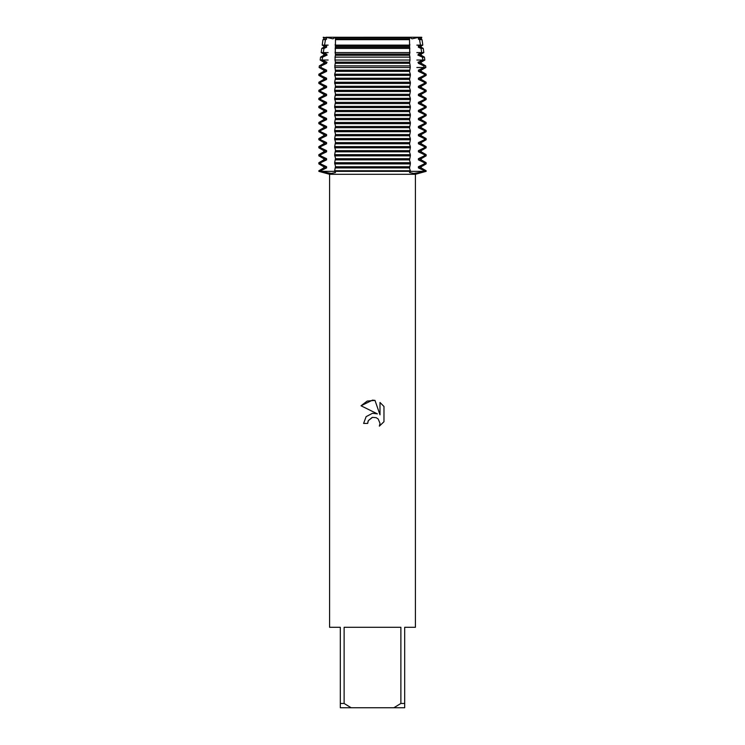 <?xml version="1.0" encoding="UTF-8"?>
<svg xmlns="http://www.w3.org/2000/svg" width="745" height="745" viewBox="0 0 745 745"><rect width="100%" height="100%" fill="white"/><g stroke="black" fill="none" stroke-linecap="round" stroke-linejoin="round"><path stroke-width="1.12" d="M421.717 37.25L419.1 37.25L421.717 37.25L421.204 39.178L422.043 39.662L419.528 39.662L420.478 45.128L422.797 45.128L421.204 46.05L421.204 47.224L423.244 48.406L421.018 48.406L421.707 52.588L423.821 52.588L421.204 54.096L421.204 55.27L424.454 57.142L422.434 57.142L422.89 60.038L424.846 60.038L421.204 62.142L421.204 63.316L425.656 65.886L423.803 65.886L424.045 67.497L425.87 67.497L421.204 70.188L421.204 71.362L426.14 74.211L424.343 74.211L424.343 75.385L426.14 75.385L421.204 78.234L421.204 79.408L426.14 82.257L424.343 82.257L424.343 83.431L426.14 83.431L421.204 86.28L421.204 87.454L426.14 90.303L424.343 90.303L424.343 91.477L426.14 91.477L421.204 94.326L421.204 95.5L426.14 98.349L424.343 98.349L424.343 99.523L426.14 99.523L421.204 102.372L421.204 103.546L426.14 106.395L424.343 106.395L424.343 107.569L426.14 107.569L421.204 110.418L421.204 111.592L426.14 114.441L424.343 114.441L424.343 115.615L426.14 115.615L421.204 118.464L421.204 119.638L426.14 122.487L424.343 122.487L424.343 123.661L426.14 123.661L421.204 126.51L421.204 127.684L426.14 130.533L424.343 130.533L424.343 131.707L426.14 131.707L421.204 134.556L421.204 135.73L426.14 138.579L424.343 138.579L424.343 139.753L426.14 139.753L421.204 142.602L421.204 143.776L426.14 146.625L424.343 146.625L424.343 147.799L426.14 147.799L421.204 150.648L421.204 151.822L426.14 154.671L424.343 154.671L424.343 155.845L426.14 155.845L421.204 158.694L421.204 159.868L426.14 162.717L424.343 162.717L424.343 163.891L426.14 163.891L421.204 166.74L421.204 167.914L426.14 170.763L424.343 170.763L424.343 171.35L426.14 171.35L413.773 173.427L409.536 172.57L410.355 171.35L424.343 171.35L410.355 171.35L410.355 170.763L334.645 170.763L335.464 172.57L331.236 173.427L320.657 171.35L410.355 171.35L320.657 171.35L320.657 170.763L318.86 170.763L323.796 167.914L326.58 167.914L326.58 166.74L320.657 163.891L320.657 162.717L318.86 162.717L323.796 159.868L326.58 159.868L326.58 158.694L320.657 155.845L320.657 154.671L318.86 154.671L323.796 151.822L326.58 151.822L326.58 150.648L320.657 147.799L320.657 146.625L318.86 146.625L323.796 143.776L326.58 143.776L326.58 142.602L320.657 139.753L320.657 138.579L318.86 138.579L323.796 135.73L326.58 135.73L326.58 134.556L320.657 131.707L320.657 130.533L318.86 130.533L323.796 127.684L326.58 127.684L326.58 126.51L320.657 123.661L320.657 122.487L318.86 122.487L323.796 119.638L326.58 119.638L326.58 118.464L320.657 115.615L320.657 114.441L318.86 114.441L323.796 111.592L326.58 111.592L326.58 110.418L320.657 107.569L320.657 106.395L318.86 106.395L323.796 103.546L326.58 103.546L326.58 102.372L320.657 99.523L320.657 98.349L318.86 98.349L323.796 95.5L326.58 95.5L326.58 94.326L320.657 91.477L320.657 90.303L318.86 90.303L323.796 87.454L326.58 87.454L326.58 86.28L320.657 83.431L320.657 82.257L318.86 82.257L323.796 79.408L326.58 79.408L326.58 78.234L320.657 75.385L320.657 74.211L318.86 74.211L323.796 71.362L326.58 71.362L326.58 70.188L320.955 67.497L321.197 65.886L319.344 65.886L323.796 63.316L326.58 63.316L326.58 62.142L323.796 62.142L320.154 60.038L322.11 60.038L322.566 57.142L320.546 57.142L323.796 55.27L326.58 55.27L326.58 54.096L323.293 52.588L323.982 48.406L321.756 48.406L323.796 47.224L326.58 47.224L326.58 46.05L324.522 45.128L325.472 39.662L322.958 39.662L326.58 39.178L325.9 37.25L335.492 37.25L332.922 38.824L325.9 37.25L332.922 38.824L335.492 37.269L419.1 37.25L412.078 38.824L409.508 37.269L412.078 38.824L419.1 37.25L421.772 37.678M372.5 417.358L368.328 420.618L367.676 423.421L363.616 423.421L366.13 416.651L372.5 413.27L377.417 413.866L361.027 405.783L372.5 400.13L374.986 400.391L379.997 414.816L379.997 402.468L383.973 406.481L383.973 421.717L379.363 426.14L380.015 423.383L378.209 419.016L376.206 417.684L372.5 417.358L376.206 417.684L378.209 419.016L380.015 423.383L379.363 426.14L383.973 421.717M400.885 703.457L393.844 707.75L351.156 707.75L344.115 703.457L344.115 627.29L400.885 627.29L400.885 703.457L404.684 703.457L404.684 627.29L415.412 627.29L415.412 174.293L426.14 171.35L426.14 170.763M318.86 170.763L318.86 171.35L329.588 174.293L415.412 174.293M367.676 423.421L368.086 421.158M368.328 420.618L372.109 417.461M383.973 406.481L379.997 402.468M374.986 400.391L367.201 401.071L361.027 405.783M318.86 171.35L320.657 171.35L318.86 171.35M323.283 37.25L325.826 37.678M329.588 174.293L329.588 627.29L340.316 627.29L340.316 707.75L351.156 707.75M393.844 707.75L404.684 707.75L404.684 703.457M340.316 703.457L344.115 703.457M320.657 170.763L326.58 167.914M323.796 167.914L323.796 166.74L326.58 166.74M323.796 166.74L318.86 163.891L320.657 163.891M320.657 162.717L326.58 159.868M323.796 159.868L323.796 158.694L326.58 158.694M323.796 158.694L318.86 155.845L320.657 155.845M320.657 154.671L326.58 151.822M323.796 151.822L323.796 150.648L326.58 150.648M323.796 150.648L318.86 147.799L320.657 147.799M320.657 146.625L326.58 143.776M323.796 143.776L323.796 142.602L326.58 142.602M323.796 142.602L318.86 139.753L320.657 139.753M320.657 138.579L326.58 135.73M323.796 135.73L323.796 134.556L326.58 134.556M323.796 134.556L318.86 131.707L320.657 131.707M320.657 130.533L326.58 127.684M323.796 127.684L323.796 126.51L326.58 126.51M323.796 126.51L318.86 123.661L320.657 123.661M320.657 122.487L326.58 119.638M323.796 119.638L323.796 118.464L326.58 118.464M323.796 118.464L318.86 115.615L320.657 115.615M320.657 114.441L326.58 111.592M323.796 111.592L323.796 110.418L326.58 110.418M323.796 110.418L318.86 107.569L320.657 107.569M320.657 106.395L326.58 103.546M323.796 103.546L323.796 102.372L326.58 102.372M323.796 102.372L318.86 99.523L320.657 99.523M320.657 98.349L326.58 95.5M323.796 95.5L323.796 94.326L326.58 94.326M323.796 94.326L318.86 91.477L320.657 91.477M320.657 90.303L326.58 87.454M323.796 87.454L323.796 86.28L326.58 86.28M323.796 86.28L318.86 83.431L320.657 83.431M320.657 82.257L326.58 79.408M323.796 79.408L323.796 78.234L326.58 78.234M323.796 78.234L318.86 75.385L320.657 75.385M320.657 74.211L326.58 71.362M323.796 71.362L323.796 70.188L326.58 70.188M323.796 70.188L319.13 67.497L320.955 67.497M321.197 65.886L326.58 63.316M323.796 63.316L323.796 62.142M327.036 62.329L321.728 59.842M321.952 57.449L327.157 55.028M323.796 55.27L323.796 54.096L326.58 54.096M323.796 54.096L321.179 52.588L328.145 52.588M323.982 48.406L326.58 47.224M323.796 47.224L323.796 46.05L326.58 46.05M323.796 46.05L322.203 45.128L328.145 45.128M424.343 163.891L418.42 166.74L421.204 166.74M334.645 163.891L410.355 163.891L410.355 162.717L334.645 162.717L335.492 166.461L334.645 170.763M418.42 166.74L418.42 167.914L421.204 167.914M424.343 155.845L418.42 158.694L418.42 159.868L421.204 159.868M418.42 159.868L424.343 162.717M418.42 167.914L424.343 170.763M418.42 158.694L421.204 158.694M334.645 155.845L410.355 155.845L410.355 154.671L334.645 154.671L335.492 158.415L334.645 162.717M424.343 147.799L418.42 150.648L418.42 151.822L421.204 151.822M418.42 151.822L424.343 154.671M418.42 150.648L421.204 150.648M334.645 147.799L410.355 147.799L410.355 146.625L334.645 146.625L335.492 150.369L334.645 154.671M424.343 139.753L418.42 142.602L418.42 143.776L421.204 143.776M418.42 143.776L424.343 146.625M418.42 142.602L421.204 142.602M334.645 139.753L410.355 139.753L410.355 138.579L334.645 138.579L335.492 142.323L334.645 146.625M424.343 131.707L418.42 134.556L418.42 135.73L421.204 135.73M418.42 135.73L424.343 138.579M418.42 134.556L421.204 134.556M334.645 131.707L410.355 131.707L410.355 130.533L334.645 130.533L335.492 134.277L334.645 138.579M424.343 123.661L418.42 126.51L418.42 127.684L421.204 127.684M418.42 127.684L424.343 130.533M418.42 126.51L421.204 126.51M334.645 123.661L410.355 123.661L410.355 122.487L334.645 122.487L335.492 126.231L334.645 130.533M424.343 115.615L418.42 118.464L418.42 119.638L421.204 119.638M418.42 119.638L424.343 122.487M418.42 118.464L421.204 118.464M334.645 115.615L410.355 115.615L410.355 114.441L334.645 114.441L335.492 118.185L334.645 122.487M424.343 107.569L418.42 110.418L418.42 111.592L421.204 111.592M418.42 111.592L424.343 114.441M418.42 110.418L421.204 110.418M334.645 107.569L410.355 107.569L410.355 106.395L334.645 106.395L335.492 110.139L334.645 114.441M424.343 99.523L418.42 102.372L418.42 103.546L421.204 103.546M418.42 103.546L424.343 106.395M418.42 102.372L421.204 102.372M334.645 99.523L410.355 99.523L410.355 98.349L334.645 98.349L335.492 102.093L334.645 106.395M424.343 91.477L418.42 94.326L418.42 95.5L421.204 95.5M418.42 95.5L424.343 98.349M418.42 94.326L421.204 94.326M334.645 91.477L410.355 91.477L410.355 90.303L334.645 90.303L335.492 94.047L334.645 98.349M424.343 83.431L418.42 86.28L418.42 87.454L421.204 87.454M418.42 87.454L424.343 90.303M418.42 86.28L421.204 86.28M334.645 83.431L410.355 83.431L410.355 82.257L334.645 82.257L335.492 86.001L334.645 90.303M424.343 75.385L418.42 78.234L418.42 79.408L421.204 79.408M418.42 79.408L424.343 82.257M418.42 78.234L421.204 78.234M334.645 75.385L410.355 75.385L410.355 74.211L334.645 74.211L335.492 77.955L334.645 82.257M416.855 67.497L424.045 67.497L418.42 70.188L418.42 71.362L421.204 71.362M418.42 71.362L424.343 74.211M418.42 70.188L421.204 70.188M334.738 67.497L410.262 67.497L410.197 65.886L334.803 65.886L335.492 71.641L334.645 74.211M421.204 62.142L418.42 62.142L418.42 63.316L421.204 63.316M418.42 63.316L423.803 65.886M423.272 59.842L417.964 62.329M372.5 60.038L409.964 60.038L409.871 57.142L335.129 57.142L335.036 60.038L372.5 60.038M416.855 52.588L421.707 52.588L418.42 54.096L418.42 55.27L421.204 55.27M417.843 55.028L423.048 57.449M418.42 54.096L421.204 54.096M372.5 52.588L409.731 52.588L409.638 48.406L335.362 48.406L335.269 52.588L372.5 52.588M416.855 45.128L420.478 45.128L418.42 46.05L418.42 47.224L421.204 47.224M418.42 47.224L421.018 48.406M418.42 46.05L421.204 46.05M372.5 45.128L409.573 45.128L409.517 39.662L335.483 39.662L335.427 45.128L372.5 45.128M325.472 39.662L326.58 39.178M419.174 37.678L418.42 38.004L418.42 39.178L421.204 39.178M418.42 39.178L419.528 39.662M323.796 39.178L323.796 38.004L326.58 38.004M418.42 38.004L421.204 38.004M323.796 38.004L323.228 37.678M335.492 37.678L409.508 37.678L335.492 37.25L335.483 39.662M335.194 44.346L335.38 46.488M335.492 45.771L335.492 47.503M335.399 46.842L335.148 49.058M335.082 52.103L335.418 54.413M335.492 53.817L335.492 55.549M335.436 55.028L334.999 57.449M334.943 59.842L335.446 62.329M335.492 61.863L334.803 65.886M410.355 170.763L409.508 168.193L410.355 163.891M410.355 162.717L409.508 160.147L410.355 155.845M410.355 154.671L409.508 152.101L410.355 147.799M410.355 146.625L409.508 144.055L410.355 139.753M410.355 138.579L409.508 136.009L410.355 131.707M410.355 130.533L409.508 127.963L410.355 123.661M410.355 122.487L409.508 119.917L410.355 115.615M410.355 114.441L409.508 111.871L410.355 107.569M410.355 106.395L409.508 103.825L410.355 99.523M410.355 98.349L409.508 95.779L410.355 91.477M410.355 90.303L409.508 87.733L410.355 83.431M410.355 82.257L409.508 79.687L410.355 75.385M410.355 74.211L409.508 71.641L410.262 67.497M410.197 65.886L409.508 61.863M409.554 62.329L410.057 59.842M410.001 57.449L409.564 55.028M409.508 55.549L409.508 53.817M409.582 54.413L409.918 52.103M409.852 49.058L409.601 46.842M409.508 47.503L409.508 45.771M409.62 46.488L409.806 44.346M409.517 39.662L409.508 37.678M335.474 38.004L409.526 38.004M335.474 39.178L409.526 39.178M335.474 46.05L409.526 46.05M335.474 47.224L409.526 47.224M335.474 54.096L409.526 54.096M335.474 55.27L409.526 55.27M422.89 60.038L416.855 60.038M335.474 62.142L409.526 62.142M335.474 63.316L409.526 63.316M335.474 70.188L409.526 70.188M335.474 71.362L409.526 71.362M335.474 78.234L409.526 78.234M335.474 79.408L409.526 79.408M335.474 86.28L409.526 86.28M335.474 87.454L409.526 87.454M335.474 94.326L409.526 94.326M335.474 95.5L409.526 95.5M335.474 102.372L409.526 102.372M335.474 103.546L409.526 103.546M335.474 110.418L409.526 110.418M335.474 111.592L409.526 111.592M335.474 118.464L409.526 118.464M335.474 119.638L409.526 119.638M335.474 126.51L409.526 126.51M335.474 127.684L409.526 127.684M335.474 134.556L409.526 134.556M335.474 135.73L409.526 135.73M335.474 142.602L409.526 142.602M335.474 143.776L409.526 143.776M335.474 150.648L409.526 150.648M335.474 151.822L409.526 151.822M335.474 158.694L409.526 158.694M335.474 159.868L409.526 159.868M335.474 167.914L409.526 167.914M335.474 166.74L409.526 166.74M328.145 60.038L322.11 60.038M422.043 39.662L422.797 45.128M423.244 48.406L423.821 52.588M424.454 57.142L424.846 60.038M425.656 65.886L425.87 67.497M426.14 74.211L426.14 75.385M426.14 82.257L426.14 83.431M426.14 90.303L426.14 91.477M426.14 98.349L426.14 99.523M426.14 106.395L426.14 107.569M426.14 114.441L426.14 115.615M426.14 122.487L426.14 123.661M426.14 130.533L426.14 131.707M426.14 138.579L426.14 139.753M426.14 146.625L426.14 147.799M426.14 154.671L426.14 155.845M426.14 162.717L426.14 163.891M319.344 65.886L319.13 67.497M320.546 57.142L320.154 60.038M321.756 48.406L321.179 52.588M322.958 39.662L322.203 45.128M318.86 162.717L318.86 163.891M318.86 154.671L318.86 155.845M318.86 146.625L318.86 147.799M318.86 138.579L318.86 139.753M318.86 130.533L318.86 131.707M318.86 122.487L318.86 123.661M318.86 114.441L318.86 115.615M318.86 106.395L318.86 107.569M318.86 98.349L318.86 99.523M318.86 90.303L318.86 91.477M318.86 82.257L318.86 83.431M318.86 74.211L318.86 75.385"/></g></svg>
